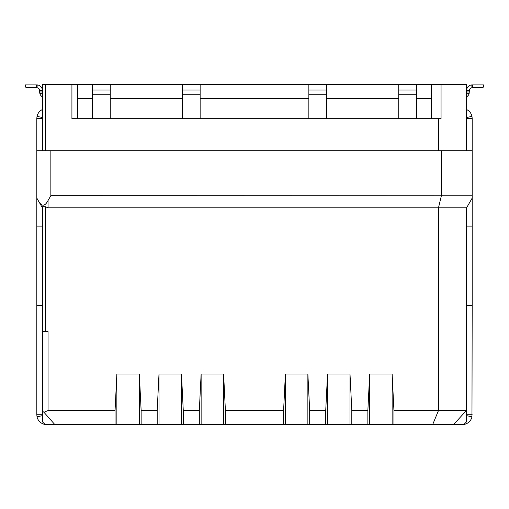 <?xml version="1.0" encoding="UTF-8"?>
<svg xmlns="http://www.w3.org/2000/svg" width="509" height="509" viewBox="0 0 509 509"><rect width="100%" height="100%" fill="white"/><g stroke="black" fill="none" stroke-linecap="round" stroke-linejoin="round"><path stroke-width="0.76" d="M42.425 118.412L36.807 118.412L36.807 198.084L38.213 200.514C41.477 206.756 44.754 206.756 48.043 200.514L50.855 195.653L472.193 195.774L472.193 198.084L466.575 207.812L466.575 421.77L463.763 424.576L369.668 424.576L369.668 374.02L367.861 410.534L367.861 424.576L369.668 424.576M367.861 424.576L327.529 424.576L327.529 374.02L325.728 410.534L325.728 424.576L327.529 424.576M325.728 424.576L285.396 424.576L285.396 374.02L283.596 410.534L283.596 424.576L285.396 424.576M283.596 424.576L223.604 424.576L223.604 374.02L225.404 410.534L283.596 410.534M115.059 424.576L54.838 424.576L43.971 412.284L48.043 410.534L115.059 410.534L115.059 424.576L116.86 424.576L116.86 374.02L139.332 374.02L141.139 410.534L157.192 410.534L157.192 424.576L158.999 424.576L158.999 374.02L181.471 374.02L183.272 410.534L199.324 410.534L199.324 424.576L223.604 424.576M199.324 424.576L181.471 424.576L181.471 374.02M158.999 424.576L181.471 424.576M157.192 424.576L139.332 424.576L139.332 374.02M116.86 424.576L139.332 424.576M43.971 412.284L42.425 411.189L42.425 421.77L45.237 424.576L54.838 424.576M42.425 150.709L42.425 84.424L45.237 84.424L45.237 150.709M42.425 411.189L42.425 206.667L45.237 206.667L48.043 207.812L466.575 207.812M36.807 150.709L472.193 150.709L472.193 118.412L466.575 118.412M38.213 200.514L42.425 207.812M472.193 195.774L472.193 150.709M309.676 424.576L309.676 410.534L325.728 410.534M351.808 424.576L351.808 410.534L367.861 410.534M225.404 410.534L225.404 424.576M183.272 410.534L183.272 424.576M141.139 410.534L141.139 424.576M393.941 424.576L393.941 410.534L438.484 410.534L438.484 207.812L441.367 195.774M432.669 424.576L438.484 410.534L466.575 410.413M466.575 150.709L466.575 84.424L441.055 84.424L441.055 118.692L438.484 118.692L438.484 150.709M48.043 410.534L48.043 331.607L45.237 331.607L45.237 206.667M116.86 374.02L115.059 410.534M158.999 374.02L157.192 410.534M201.131 424.576L201.131 374.02L199.324 410.534M201.131 374.02L223.604 374.02M307.869 424.576L307.869 374.02L285.396 374.02M307.869 374.02L309.676 410.534M350.001 424.576L350.001 374.02L327.529 374.02M350.001 374.02L351.808 410.534M392.14 424.576L392.14 374.02L369.668 374.02M392.14 374.02L393.941 410.534M50.855 195.653L50.855 150.709M441.29 195.653L441.29 150.709M466.429 410.534L453.538 424.576M45.237 84.424L71.922 84.424L71.922 118.692L438.484 118.692M45.237 331.607L42.425 331.607M398.738 90.042L416.432 90.042L416.432 84.424L398.738 84.424L398.738 94.254L416.432 94.254L416.432 118.692M398.738 118.692L398.738 94.254M416.432 94.254L416.432 90.042M308.855 90.042L308.855 84.424L326.549 84.424L326.549 90.042L308.855 90.042L308.855 118.692M326.549 90.042L326.549 118.692M182.451 90.042L200.145 90.042L200.145 84.424L182.451 84.424L182.451 94.254L200.145 94.254L200.145 118.692M182.451 118.692L182.451 94.254M200.145 94.254L200.145 90.042M92.568 90.042L110.262 90.042L110.262 84.424L92.568 84.424L92.568 94.254L110.262 94.254L110.262 118.692M92.568 118.692L92.568 94.254M110.262 94.254L110.262 90.042M431.46 118.692L431.46 84.424L441.055 84.424M398.738 84.424L326.549 84.424M308.855 84.424L200.145 84.424M182.451 84.424L110.262 84.424M77.54 98.466L92.568 98.466M110.262 98.466L182.451 98.466M200.145 98.466L308.855 98.466M326.549 98.466L398.738 98.466M416.432 98.466L431.46 98.466M71.922 84.424L77.54 84.424L77.54 118.692M92.568 84.424L77.54 84.424M431.46 84.424L416.432 84.424M42.425 92.931L39.899 93.764L39.619 92.008L39.619 90.538L42.425 90.538A5.618 5.618 0 0 0 37.214 84.939L37.011 87.739A2.806 2.806 0 0 1 39.619 90.538M42.425 96.869A5.618 5.618 0 0 1 39.899 93.764M42.425 92.008L39.619 92.008M39.619 91.944L42.425 91.944M37.011 87.739L36.807 84.92L37.214 84.939M36.807 87.733L26.29 87.733L25.45 86.886L25.45 84.92L36.807 84.92M466.575 92.931L469.101 93.764A5.618 5.618 0 0 1 466.575 96.869M469.381 90.538L466.575 90.538A5.618 5.618 0 0 1 471.786 84.939L471.989 87.739A2.806 2.806 0 0 0 469.381 90.538L469.101 93.764M469.381 92.008L466.575 92.008M469.381 91.944L466.575 91.944M471.989 87.739L472.193 84.92L471.786 84.939M472.193 87.733L482.71 87.733L483.55 86.886L483.55 84.92L472.193 84.92M472.193 198.084L472.193 305.604L466.575 305.604M463.884 424.461A9.83 9.83 0 0 0 471.97 416.82L472.193 305.604M466.575 109.524A9.83 9.83 0 0 1 471.977 116.37L466.575 117.515M471.977 116.37L472.193 118.412M472.193 414.746L466.575 414.746M471.97 416.82L466.575 415.656M42.425 414.746L36.807 414.746L36.807 226.117L42.425 226.117M36.807 198.084L36.807 226.117M36.807 118.412L37.023 116.37A9.83 9.83 0 0 1 42.425 109.524M37.023 116.37L42.425 117.515M36.807 414.746L37.03 416.82L42.425 415.656M37.03 416.82A9.83 9.83 0 0 0 45.116 424.461M48.043 200.514L48.043 207.812M326.549 94.254L308.855 94.254M36.33 87.733L36.33 84.92M472.67 87.733L472.67 84.92M472.193 226.117L466.575 226.117M36.807 305.604L42.425 305.604"/></g></svg>

